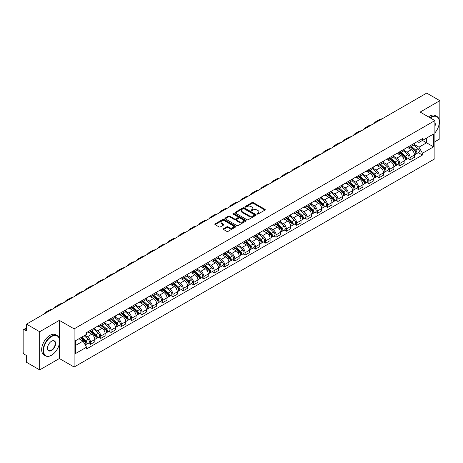 <?xml version="1.0" encoding="UTF-8"?>
<svg xmlns="http://www.w3.org/2000/svg" width="463" height="463" viewBox="0 0 463 463"><rect width="100%" height="100%" fill="white"/><g stroke="black" fill="none" stroke-linecap="round" stroke-linejoin="round"><path stroke-width="0.69" d="M257.168 214.051A0.642 0.37 0 0 0 258.076 214.051L264.969 210.069A0.92 0.532 0 0 0 265.235 209.698A0.92 0.532 0 0 0 264.969 209.322L253.29 202.58A0.92 0.532 0 0 0 251.994 202.58L245.095 206.562A0.642 0.37 0 0 0 246.003 207.083L246.901 206.567A2.934 1.696 0 0 1 251.05 206.567L252.022 207.129A2.934 1.696 0 0 1 252.885 208.327A2.934 1.696 0 0 1 252.022 209.531L251.131 210.046A0.642 0.37 0 0 0 252.04 210.567L252.931 210.052A2.934 1.696 0 0 1 257.087 210.052L258.059 210.613A2.934 1.696 0 0 1 258.915 211.811A2.934 1.696 0 0 1 258.059 213.009L257.168 213.524A0.642 0.37 0 0 0 257.168 214.051L257.168 213.524M223.507 228.728A0.92 0.532 0 0 0 223.241 229.098A0.92 0.532 0 0 0 223.507 229.474L226.783 231.367A0.92 0.532 0 0 0 228.08 231.367L235.736 226.945A0.92 0.532 0 0 0 236.008 226.575A0.92 0.532 0 0 0 235.736 226.199L224.057 219.456A0.92 0.532 0 0 0 222.761 219.456L215.104 223.878A0.92 0.532 0 0 0 214.838 224.248A0.92 0.532 0 0 0 215.104 224.624L219.063 226.911A0.92 0.532 0 0 0 220.359 226.911L223.641 225.018A0.92 0.532 0 0 0 223.907 224.642A0.92 0.532 0 0 0 223.641 224.266L221.673 223.137A2.454 1.418 0 0 1 220.955 222.136A2.454 1.418 0 0 1 222.471 220.822A2.454 1.418 0 0 1 225.145 221.129L232.837 225.568A2.454 1.418 0 0 1 233.555 226.575A2.454 1.418 0 0 1 232.038 227.883A2.454 1.418 0 0 1 229.364 227.576L228.08 226.835A0.92 0.532 0 0 0 226.783 226.835L223.507 228.728L223.507 229.474L226.783 227.599L226.783 226.835M74.115 328.875L59.374 320.361L39.673 331.734L26.518 324.141L426.695 93.104L439.85 100.697L420.149 112.069L434.89 120.577L74.115 328.875L74.115 367.037L434.89 158.745L434.89 120.577M246.964 219.717A0.92 0.532 0 0 0 248.261 219.717L255.917 215.295A0.92 0.532 0 0 0 256.184 214.925A0.92 0.532 0 0 0 255.917 214.548L244.238 207.806A0.92 0.532 0 0 0 242.942 207.806L235.285 212.228A0.92 0.532 0 0 0 235.013 212.598A0.92 0.532 0 0 0 235.285 212.974L246.964 219.717M233.3 214.19A0.642 0.37 0 0 1 233.954 214.282L233.954 213.518L245.83 220.371A0.92 0.532 0 0 1 246.096 220.747A0.92 0.532 0 0 1 245.83 221.123L238.173 225.545A0.92 0.532 0 0 1 236.877 225.545L225.197 218.796L225.197 218.05A0.92 0.532 0 0 0 224.925 218.426A0.92 0.532 0 0 0 225.197 218.796M225.197 218.05L228.473 216.157A0.92 0.532 0 0 1 229.77 216.157L234.504 218.895A0.92 0.532 0 0 0 235.806 218.895L237.976 217.639A0.92 0.532 0 0 0 238.248 217.263A0.92 0.532 0 0 0 237.976 216.887L233.045 214.039A0.642 0.37 0 0 1 233.954 213.518M39.673 331.734L39.673 369.896L26.518 362.303L26.518 355.549L24.47 354.369A1.869 1.082 -120 0 1 23.15 352.077L23.15 330.478A1.869 1.082 -120 0 1 23.538 329.621L26.518 327.897M434.89 141.724L439.85 138.859L439.85 100.697M39.673 369.896L59.374 358.524L74.115 367.037M26.518 324.141L26.518 330.895L24.47 329.714A1.869 1.082 -120 0 0 23.538 329.621M410.102 145.764A4.3 2.483 60 0 1 409.217 147.697L413.575 145.179A4.3 2.483 -120 0 0 414.466 143.246M403.915 150.4L407.064 152.217A4.3 2.483 60 0 1 410.102 157.484L414.466 154.966A4.3 2.483 -120 0 0 411.428 149.699L408.302 147.894M414.466 154.966L414.466 157.293L410.102 159.81L408.013 158.601M409.217 147.697A4.3 2.483 60 0 1 407.099 147.5M410.102 157.484L410.102 159.81M399.795 151.719A4.3 2.483 60 0 1 398.903 153.652L403.267 151.129A4.3 2.483 -120 0 0 404.153 149.202M397.7 164.556L399.795 165.766L404.153 163.248L404.153 160.916A4.3 2.483 -120 0 0 401.114 155.649L397.995 153.849M398.903 153.652A4.3 2.483 60 0 1 396.785 153.456M393.602 156.349L396.75 158.172A4.3 2.483 60 0 1 399.795 163.439L399.795 165.766M389.481 157.675A4.3 2.483 60 0 1 388.59 159.602L392.954 157.084A4.3 2.483 -120 0 0 393.845 155.157M387.392 170.511L389.481 171.715L393.845 169.198L393.845 166.871A4.3 2.483 -120 0 0 390.801 161.604L387.681 159.804M388.59 159.602A4.3 2.483 60 0 1 386.472 159.411M383.289 162.305L386.443 164.122A4.3 2.483 60 0 1 389.481 169.389L389.481 171.715M379.168 163.624A4.3 2.483 60 0 1 378.277 165.557L382.641 163.04A4.3 2.483 -120 0 0 383.532 161.107M377.079 176.461L379.168 177.67L383.532 175.153L383.532 172.826A4.3 2.483 -120 0 0 380.493 167.56L377.368 165.754M378.277 165.557A4.3 2.483 60 0 1 376.164 165.36M372.975 168.26L376.13 170.077A4.3 2.483 60 0 1 379.168 175.344L379.168 177.67M368.855 169.58A4.3 2.483 60 0 1 367.969 171.513L372.327 168.989A4.3 2.483 -120 0 0 373.219 167.062M366.765 182.416L368.861 183.626L373.219 181.108L373.219 178.776A4.3 2.483 -120 0 0 370.18 173.509L367.055 171.709M367.969 171.513A4.3 2.483 60 0 1 365.851 171.316M362.668 174.21L365.816 176.033A4.3 2.483 60 0 1 368.861 181.299L368.861 183.626M358.547 175.535A4.3 2.483 60 0 1 357.656 177.462L362.02 174.945A4.3 2.483 -120 0 0 362.911 173.017M356.452 188.372L358.547 189.575L362.911 187.058L362.911 184.731A4.3 2.483 -120 0 0 359.867 179.465L356.747 177.665M357.656 177.462A4.3 2.483 60 0 1 355.538 177.271M352.355 180.165L355.503 181.982A4.3 2.483 60 0 1 358.547 187.249L358.547 189.575M348.234 181.49A4.3 2.483 60 0 1 347.343 183.417L351.706 180.9A4.3 2.483 -120 0 0 352.598 178.967M346.145 194.321L348.234 195.531L352.598 193.013L352.598 190.687A4.3 2.483 -120 0 0 349.553 185.42L346.434 183.614M347.343 183.417A4.3 2.483 60 0 1 345.224 183.226M342.041 186.12L345.195 187.937A4.3 2.483 60 0 1 348.234 193.204L348.234 195.531M337.921 187.44A4.3 2.483 60 0 1 337.029 189.373L341.393 186.855A4.3 2.483 -120 0 0 342.284 184.922M335.831 200.276L337.921 201.486L342.284 198.968L342.284 196.636A4.3 2.483 -120 0 0 339.246 191.369L336.121 189.57M337.029 189.373A4.3 2.483 60 0 1 334.917 189.176M331.734 192.07L334.882 193.893A4.3 2.483 60 0 1 337.921 199.159L337.921 201.486M327.613 193.395A4.3 2.483 60 0 1 326.722 195.322L331.086 192.805A4.3 2.483 -120 0 0 331.971 190.878M325.518 206.232L327.613 207.436L331.971 204.918L331.971 202.591A4.3 2.483 -120 0 0 328.933 197.325L325.807 195.525M326.722 195.322A4.3 2.483 60 0 1 324.604 195.131M321.42 198.025L324.569 199.842A4.3 2.483 60 0 1 327.613 205.109L327.613 207.436M317.3 199.35A4.3 2.483 60 0 1 316.408 201.278L320.772 198.76A4.3 2.483 -120 0 0 321.663 196.827M315.205 212.181L317.3 213.391L321.663 210.873L321.663 208.547A4.3 2.483 -120 0 0 318.619 203.28L315.5 201.474M316.408 201.278A4.3 2.483 60 0 1 314.29 201.087M311.107 203.98L314.255 205.798A4.3 2.483 60 0 1 317.3 211.064L317.3 213.391M306.986 205.3A4.3 2.483 60 0 1 306.095 207.233L310.459 204.715A4.3 2.483 -120 0 0 311.35 202.782M304.897 218.137L306.986 219.346L311.35 216.829L311.35 214.496A4.3 2.483 -120 0 0 308.312 209.23L305.186 207.43M306.095 207.233A4.3 2.483 60 0 1 303.977 207.036M300.794 209.93L303.948 211.753A4.3 2.483 60 0 1 306.986 217.02L306.986 219.346M296.673 211.255A4.3 2.483 60 0 1 295.788 213.183L300.146 210.665A4.3 2.483 -120 0 0 301.037 208.738M294.584 224.092L296.673 225.296L301.037 222.778L301.037 220.452A4.3 2.483 -120 0 0 297.998 215.185L294.873 213.385M295.788 213.183A4.3 2.483 60 0 1 293.669 212.992M290.486 215.885L293.635 217.703A4.3 2.483 60 0 1 296.673 222.969L296.673 225.296M286.365 217.211A4.3 2.483 60 0 1 285.474 219.138L289.838 216.62A4.3 2.483 -120 0 0 290.723 214.687M284.27 230.042L286.365 231.251L290.729 228.734L290.729 226.407A4.3 2.483 -120 0 0 287.685 221.14L284.566 219.335M285.474 219.138A4.3 2.483 60 0 1 283.356 218.947M280.173 221.841L283.321 223.658A4.3 2.483 60 0 1 286.365 228.925L286.365 231.251M276.052 223.16A4.3 2.483 60 0 1 275.161 225.093L279.525 222.576A4.3 2.483 -120 0 0 280.416 220.643M273.963 235.997L276.052 237.206L280.416 234.689L280.416 232.357A4.3 2.483 -120 0 0 277.372 227.09L274.252 225.29M275.161 225.093A4.3 2.483 60 0 1 273.043 224.896M269.86 227.79L273.014 229.613A4.3 2.483 60 0 1 276.052 234.88L276.052 237.206M265.739 229.116A4.3 2.483 60 0 1 264.848 231.043L269.211 228.525A4.3 2.483 -120 0 0 270.103 226.598M263.65 241.952L265.739 243.156L270.103 240.638L270.103 238.312A4.3 2.483 -120 0 0 267.064 233.045L263.939 231.245M264.848 231.043A4.3 2.483 60 0 1 262.735 230.852M259.546 233.746L262.7 235.563A4.3 2.483 60 0 1 265.739 240.829L265.739 243.156M255.426 235.071A4.3 2.483 60 0 1 254.54 236.998L258.898 234.481A4.3 2.483 -120 0 0 259.789 232.548M253.336 247.908L255.431 249.111L259.789 246.594L259.789 244.267A4.3 2.483 -120 0 0 256.751 239.001L253.626 237.195M254.54 236.998A4.3 2.483 60 0 1 252.422 236.807M249.239 239.701L252.387 241.518A4.3 2.483 60 0 1 255.431 246.785L255.431 249.111M245.118 241.02A4.3 2.483 60 0 1 244.227 242.953L248.59 240.436A4.3 2.483 -120 0 0 249.482 238.503M243.023 253.857L245.118 255.067L249.482 252.549L249.482 250.217A4.3 2.483 -120 0 0 246.438 244.95L243.318 243.15M244.227 242.953A4.3 2.483 60 0 1 242.108 242.757M238.925 245.65L242.074 247.474A4.3 2.483 60 0 1 245.118 252.74L245.118 255.067M234.805 246.976A4.3 2.483 60 0 1 233.913 248.903L238.277 246.385A4.3 2.483 -120 0 0 239.168 244.458M232.715 259.812L234.805 261.022L239.168 258.499L239.168 256.172A4.3 2.483 -120 0 0 236.124 250.905L233.005 249.106M233.913 248.903A4.3 2.483 60 0 1 231.795 248.712M228.612 251.606L231.766 253.423A4.3 2.483 60 0 1 234.805 258.69L234.805 261.022M224.491 252.931A4.3 2.483 60 0 1 223.6 254.858L227.964 252.341A4.3 2.483 -120 0 0 228.855 250.408M222.402 265.768L224.491 266.972L228.855 264.454L228.855 262.127A4.3 2.483 -120 0 0 225.817 256.861L222.691 255.055M223.6 254.858A4.3 2.483 60 0 1 221.488 254.667M218.304 257.561L221.453 259.378A4.3 2.483 60 0 1 224.491 264.645L224.491 266.972M214.184 258.881A4.3 2.483 60 0 1 213.293 260.814L217.656 258.296A4.3 2.483 -120 0 0 218.542 256.363M212.089 271.717L214.184 272.927L218.542 270.409L218.542 268.077A4.3 2.483 -120 0 0 215.503 262.81L212.378 261.01M213.293 260.814A4.3 2.483 60 0 1 211.174 260.617M207.991 263.511L211.14 265.334A4.3 2.483 60 0 1 214.184 270.6L214.184 272.927M203.87 264.836A4.3 2.483 60 0 1 202.979 266.763L207.343 264.246A4.3 2.483 -120 0 0 208.234 262.318M201.775 277.673L203.87 278.882L208.234 276.359L208.234 274.032A4.3 2.483 -120 0 0 205.19 268.766L202.071 266.966M202.979 266.763A4.3 2.483 60 0 1 200.861 266.572M197.678 269.466L200.832 271.283A4.3 2.483 60 0 1 203.87 276.55L203.87 278.882M193.557 270.791A4.3 2.483 60 0 1 192.666 272.719L197.03 270.201A4.3 2.483 -120 0 0 197.921 268.268M191.468 283.628L193.557 284.832L197.921 282.314L197.921 279.988A4.3 2.483 -120 0 0 194.882 274.721L191.757 272.915M192.666 272.719A4.3 2.483 60 0 1 190.553 272.528M187.365 275.421L190.519 277.239A4.3 2.483 60 0 1 193.557 282.505L193.557 284.832M183.244 276.741A4.3 2.483 60 0 1 182.358 278.674L186.716 276.156A4.3 2.483 -120 0 0 187.608 274.223M181.155 289.578L183.244 290.787L187.608 288.27L187.608 285.937A4.3 2.483 -120 0 0 184.569 280.671L181.444 278.871M182.358 278.674A4.3 2.483 60 0 1 180.24 278.477M177.057 281.371L180.205 283.194A4.3 2.483 60 0 1 183.244 288.461L183.244 290.787M172.936 282.696A4.3 2.483 60 0 1 172.045 284.623L176.409 282.106A4.3 2.483 -120 0 0 177.294 280.179M170.841 295.533L172.936 296.742L177.3 294.219L177.3 291.893A4.3 2.483 -120 0 0 174.256 286.626L171.136 284.826M172.045 284.623A4.3 2.483 60 0 1 169.927 284.432M166.744 287.326L169.892 289.144A4.3 2.483 60 0 1 172.936 294.41L172.936 296.742M162.623 288.652A4.3 2.483 60 0 1 161.732 290.579L166.095 288.061A4.3 2.483 -120 0 0 166.987 286.128M160.534 301.488L162.623 302.692L166.987 300.174L166.987 297.848A4.3 2.483 -120 0 0 163.943 292.581L160.823 290.776M161.732 290.579A4.3 2.483 60 0 1 159.613 290.388M156.43 293.282L159.585 295.099A4.3 2.483 60 0 1 162.623 300.365L162.623 302.692M152.31 294.601A4.3 2.483 60 0 1 151.418 296.534L155.782 294.017A4.3 2.483 -120 0 0 156.673 292.084M150.22 307.438L152.31 308.647L156.673 306.13L156.673 303.797A4.3 2.483 -120 0 0 153.635 298.531L150.51 296.731M151.418 296.534A4.3 2.483 60 0 1 149.306 296.337M146.117 299.231L149.271 301.054A4.3 2.483 60 0 1 152.31 306.321L152.31 308.647M142.002 300.556A4.3 2.483 60 0 1 141.111 302.484L145.469 299.966A4.3 2.483 -120 0 0 146.36 298.039M139.907 313.393L142.002 314.603L146.36 312.079L146.36 309.753A4.3 2.483 -120 0 0 143.322 304.486L140.196 302.686M141.111 302.484A4.3 2.483 60 0 1 138.993 302.293M135.809 305.186L138.958 307.004A4.3 2.483 60 0 1 142.002 312.27L142.002 314.603M131.689 306.512A4.3 2.483 60 0 1 130.797 308.439L135.161 305.921A4.3 2.483 -120 0 0 136.053 303.988M129.594 319.348L131.689 320.552L136.053 318.035L136.053 315.708A4.3 2.483 -120 0 0 133.008 310.441L129.889 308.636M130.797 308.439A4.3 2.483 60 0 1 128.679 308.248M125.496 311.142L128.645 312.959A4.3 2.483 60 0 1 131.689 318.226L131.689 320.552M121.375 312.461A4.3 2.483 60 0 1 120.484 314.394L124.848 311.877A4.3 2.483 -120 0 0 125.739 309.944M119.286 325.298L121.375 326.508L125.739 323.99L125.739 321.658A4.3 2.483 -120 0 0 122.701 316.391L119.576 314.591M120.484 314.394A4.3 2.483 60 0 1 118.366 314.198M115.183 317.091L118.337 318.914A4.3 2.483 60 0 1 121.375 324.181L121.375 326.508M111.062 318.417A4.3 2.483 60 0 1 110.171 320.344L114.535 317.826A4.3 2.483 -120 0 0 115.426 315.899M108.973 331.253L111.062 332.463L115.426 329.94L115.426 327.613A4.3 2.483 -120 0 0 112.387 322.346L109.262 320.546M110.171 320.344A4.3 2.483 60 0 1 108.058 320.153M104.875 323.047L108.024 324.864A4.3 2.483 60 0 1 111.062 330.131L111.062 332.463M100.755 324.372A4.3 2.483 60 0 1 99.863 326.299L104.227 323.782A4.3 2.483 -120 0 0 105.113 321.849M98.66 337.209L100.755 338.412L105.113 335.895L105.113 333.568A4.3 2.483 -120 0 0 102.074 328.302L98.955 326.496M99.863 326.299A4.3 2.483 60 0 1 97.745 326.108M94.562 329.002L97.71 330.819A4.3 2.483 60 0 1 100.755 336.086L100.755 338.412M90.441 330.322A4.3 2.483 60 0 1 89.55 332.255L93.914 329.737A4.3 2.483 -120 0 0 94.805 327.804M88.346 343.158L90.441 344.368L94.805 341.85L94.805 339.518A4.3 2.483 -120 0 0 91.761 334.251L88.641 332.451M89.55 332.255A4.3 2.483 60 0 1 87.432 332.058M84.885 335.322L87.403 336.775A4.3 2.483 60 0 1 90.441 342.041L90.441 344.368M417.406 141.551L418.963 142.448L433.571 134.015L426.562 138.055L426.562 142.789L418.963 147.176L414.223 144.444M75.434 345.514L83.039 341.121L86.54 347.192L75.434 353.605L75.434 340.78L86.54 334.367L86.54 332.573L422.464 138.628L422.464 140.422L433.571 146.835L422.464 153.247L418.963 147.176M433.571 134.015L433.571 146.835M86.54 347.192L86.54 348.986L422.464 155.041L422.464 153.247M59.374 320.361L59.374 338.731M59.374 343.72L59.374 358.524M83.039 341.121L78.942 338.76M418.326 152.651L422.464 155.041M257.422 214.143L258.059 213.773A2.934 1.696 0 0 0 258.915 212.575L258.915 211.811M252.885 208.327L252.885 209.091A2.934 1.696 0 0 1 252.022 210.289L251.386 210.659M264.958 210.08L253.29 203.344A0.92 0.532 0 0 0 251.994 203.344L245.355 207.175M255.906 215.307L244.238 208.57A0.92 0.532 0 0 0 242.942 208.57L235.297 212.98L235.285 212.228M254.297 215.185A0.642 0.37 0 0 0 254.297 214.658L244.042 208.744A0.642 0.37 0 0 0 243.133 208.744L242.195 209.282A2.934 1.696 0 0 0 241.333 210.486A2.934 1.696 0 0 0 242.195 211.684L249.204 215.729A2.934 1.696 0 0 0 253.354 215.729L254.297 215.185L254.297 215.949A0.642 0.37 0 0 0 254.482 215.683L254.482 214.925M241.333 210.486L241.333 211.244A2.934 1.696 0 0 0 242.195 212.448L242.195 211.684M254.297 215.949L253.354 216.493A2.934 1.696 0 0 1 249.204 216.493L242.195 212.448M225.209 218.808L228.473 216.921L228.473 216.157M238.248 217.263L238.248 218.027A0.92 0.532 0 0 1 237.976 218.403L235.806 219.659A0.92 0.532 0 0 1 234.504 219.659L229.77 216.921A0.92 0.532 0 0 0 228.473 216.921M233.954 214.282L245.812 221.129M239.423 221.731A2.454 1.418 0 0 0 242.097 222.037A2.454 1.418 0 0 0 243.613 220.729A2.454 1.418 0 0 0 242.89 219.728L240.181 218.16A0.92 0.532 0 0 0 238.885 218.16L236.709 219.416A0.92 0.532 0 0 0 236.443 219.792A0.92 0.532 0 0 0 236.709 220.168L239.423 221.731L239.423 222.495A2.454 1.418 0 0 0 242.097 222.801A2.454 1.418 0 0 0 243.613 221.493L243.613 220.729M236.443 219.792L236.443 220.556A0.92 0.532 0 0 0 236.709 220.932L236.709 220.168M239.423 222.495L236.709 220.932M233.555 226.575L233.555 227.333A2.454 1.418 0 0 1 232.038 228.647A2.454 1.418 0 0 1 229.364 228.34L228.08 227.599A0.92 0.532 0 0 0 226.783 227.599M220.955 222.136L220.955 222.894A2.454 1.418 0 0 0 221.673 223.901L221.673 223.137M223.641 224.266L223.641 225.018L221.673 223.901M235.736 226.199L235.736 226.945L224.057 220.22A0.92 0.532 0 0 0 222.761 220.22L215.116 224.63M410.403 147.008L414.605 150.759A2.338 1.348 60 0 1 415.34 154.376L414.466 154.879M410.513 147.112L412.492 148.253M410.826 146.765L415.502 150.938A1.123 0.648 60 0 1 415.855 152.674A1.123 0.648 60 0 1 415.751 152.715M411.526 146.36L415.728 150.11A2.338 1.348 60 0 1 416.463 153.728A2.338 1.348 60 0 1 415.757 153.803M413.87 144.954L418.106 148.739A2.338 1.348 60 0 1 418.841 152.35L416.463 153.728M382.062 118.869A18.04 10.418 -120 0 0 379.174 119.703L376.13 121.462A18.04 10.418 -120 0 0 373.965 123.546M379.023 120.629A18.04 10.418 -120 0 0 376.13 121.462M400.09 152.964L404.292 156.714A2.338 1.348 60 0 1 405.027 160.325L404.153 160.829M400.2 153.062L402.179 154.208M400.512 152.721L405.189 156.893A1.123 0.648 60 0 1 405.542 158.624A1.123 0.648 60 0 1 405.438 158.664M401.213 152.315L405.414 156.066A2.338 1.348 60 0 1 406.149 159.677A2.338 1.348 60 0 1 405.443 159.752M403.557 150.909L407.799 154.688A2.338 1.348 60 0 1 408.528 158.305L406.149 159.677M389.777 158.919L393.984 162.669A2.338 1.348 60 0 1 394.713 166.281L393.845 166.784M389.892 159.017L391.866 160.157M390.205 158.67L394.881 162.843A1.123 0.648 60 0 1 395.228 164.579A1.123 0.648 60 0 1 395.13 164.62M390.905 158.271L395.107 162.021A2.338 1.348 60 0 1 395.836 165.632A2.338 1.348 60 0 1 395.13 165.708M393.243 156.864L397.485 160.644A2.338 1.348 60 0 1 398.221 164.261L395.836 165.632M371.748 124.825A18.04 10.418 -120 0 0 368.861 125.658L365.816 127.412A18.04 10.418 -120 0 0 363.652 129.501M368.71 126.578A18.04 10.418 -120 0 0 365.816 127.412M361.435 130.78A18.04 10.418 -120 0 0 358.547 131.614L355.509 133.367A18.04 10.418 -120 0 0 353.338 135.451M358.397 132.534A18.04 10.418 -120 0 0 355.509 133.367M434.89 132.858A11.407 6.586 120 0 0 439.323 121.989A11.407 6.586 120 0 0 431.256 117.336A11.407 6.586 120 0 0 430.318 117.938M429.942 117.724A11.685 6.748 -60 0 1 431.059 116.994A11.685 6.748 -60 0 1 436.898 116.416A11.685 6.748 -60 0 1 439.323 121.763A11.685 6.748 -60 0 1 439.323 121.879M434.89 122.533A5.701 3.293 -60 0 1 434.89 126.561M428.489 116.884A11.685 6.748 -60 0 1 429.606 116.149A11.685 6.748 -60 0 1 435.446 115.571L436.898 116.416M51.376 355.283L51.572 355.167A11.407 6.586 120 0 0 59.64 341.202A11.407 6.586 120 0 0 51.572 336.543A11.407 6.586 120 0 0 43.51 350.514A11.407 6.586 120 0 0 51.572 355.167L51.376 355.283A11.685 6.748 -60 0 1 45.53 355.862A11.685 6.748 -60 0 1 43.742 346.498A11.685 6.748 -60 0 1 51.376 336.202A11.685 6.748 -60 0 1 57.215 335.623A11.685 6.748 -60 0 1 59.64 340.971A11.685 6.748 -60 0 1 59.634 341.086M51.572 341.202L51.572 341.202A5.701 3.293 -60 0 1 55.606 343.529A5.701 3.293 -60 0 1 51.572 350.514A5.701 3.293 -60 0 1 47.539 348.182A5.701 3.293 -60 0 1 51.572 341.202L51.572 341.202M47.544 348.066A5.423 3.131 120 0 0 48.661 350.439A5.423 3.131 120 0 0 51.376 350.167A5.423 3.131 120 0 0 54.918 345.392A5.423 3.131 120 0 0 54.084 341.046A5.423 3.131 120 0 0 51.474 341.26M45.53 355.862L44.078 355.023A11.685 6.748 -60 0 1 42.289 345.658A11.685 6.748 -60 0 1 49.923 335.362A11.685 6.748 -60 0 1 55.763 334.784L57.215 335.623M379.469 164.869L383.671 168.619A2.338 1.348 60 0 1 384.406 172.236L383.532 172.74M379.579 164.973L381.558 166.113M379.891 164.625L384.568 168.798A1.123 0.648 60 0 1 384.921 170.534A1.123 0.648 60 0 1 384.817 170.575M380.592 164.22L384.794 167.971A2.338 1.348 60 0 1 385.529 171.588A2.338 1.348 60 0 1 384.822 171.663M382.936 162.814L387.172 166.599A2.338 1.348 60 0 1 387.907 170.21L385.529 171.588M369.156 170.824L373.357 174.574A2.338 1.348 60 0 1 374.092 178.186L373.219 178.689M369.266 170.922L371.245 172.068M369.578 170.581L374.254 174.754A1.123 0.648 60 0 1 374.608 176.484A1.123 0.648 60 0 1 374.503 176.525M370.278 170.176L374.48 173.926A2.338 1.348 60 0 1 375.215 177.537A2.338 1.348 60 0 1 374.509 177.613M372.622 168.769L376.859 172.549A2.338 1.348 60 0 1 377.594 176.166L375.215 177.537M358.842 176.779L363.044 180.529A2.338 1.348 60 0 1 363.779 184.141L362.905 184.644M358.958 176.878L360.932 178.018M359.271 176.53L363.941 180.703A1.123 0.648 60 0 1 364.294 182.439A1.123 0.648 60 0 1 364.196 182.48M359.965 176.131L364.167 179.881A2.338 1.348 60 0 1 364.902 183.493A2.338 1.348 60 0 1 364.196 183.568M362.309 174.725L366.551 178.504A2.338 1.348 60 0 1 367.281 182.121L364.902 183.493M351.128 136.73A18.04 10.418 -120 0 0 348.234 137.563L345.195 139.322A18.04 10.418 -120 0 0 343.031 141.406M348.083 138.489A18.04 10.418 -120 0 0 345.195 139.322M340.814 142.685A18.04 10.418 -120 0 0 337.926 143.518L334.882 145.272A18.04 10.418 -120 0 0 332.718 147.361M337.776 144.439A18.04 10.418 -120 0 0 334.882 145.272M330.501 148.64A18.04 10.418 -120 0 0 327.613 149.474L324.575 151.227A18.04 10.418 -120 0 0 322.404 153.311M327.463 150.394A18.04 10.418 -120 0 0 324.575 151.227M348.535 182.729L352.737 186.479A2.338 1.348 60 0 1 353.466 190.096L352.598 190.6M348.645 182.833L350.624 183.973M348.957 182.486L353.634 186.658A1.123 0.648 60 0 1 353.987 188.395A1.123 0.648 60 0 1 353.882 188.435M349.658 182.081L353.859 185.831A2.338 1.348 60 0 1 354.594 189.448A2.338 1.348 60 0 1 353.888 189.523M352.002 180.674L356.238 184.459A2.338 1.348 60 0 1 356.973 188.071L354.594 189.448M320.193 154.59A18.04 10.418 -120 0 0 317.3 155.423L314.261 157.183A18.04 10.418 -120 0 0 312.091 159.266M317.149 156.349A18.04 10.418 -120 0 0 314.261 157.183M338.221 188.684L342.423 192.434A2.338 1.348 60 0 1 343.158 196.046L342.284 196.549M338.331 188.782L340.311 189.928M338.644 188.441L343.32 192.614A1.123 0.648 60 0 1 343.673 194.344A1.123 0.648 60 0 1 343.569 194.385M339.344 188.036L343.546 191.786A2.338 1.348 60 0 1 344.281 195.398A2.338 1.348 60 0 1 343.575 195.473M341.688 186.63L345.925 190.409A2.338 1.348 60 0 1 346.66 194.026L344.281 195.398M309.88 160.545A18.04 10.418 -120 0 0 306.986 161.379L303.948 163.132A18.04 10.418 -120 0 0 301.783 165.222M306.836 162.299A18.04 10.418 -120 0 0 303.948 163.132M327.908 194.639L332.11 198.39A2.338 1.348 60 0 1 332.845 202.001L331.971 202.505M328.018 194.738L329.997 195.878M328.331 194.396L333.007 198.563A1.123 0.648 60 0 1 333.36 200.3A1.123 0.648 60 0 1 333.256 200.34M329.031 193.991L333.233 197.742A2.338 1.348 60 0 1 333.968 201.353A2.338 1.348 60 0 1 333.262 201.428M331.375 192.585L335.611 196.364A2.338 1.348 60 0 1 336.346 199.981L333.968 201.353M299.567 166.501A18.04 10.418 -120 0 0 296.679 167.334L293.635 169.088A18.04 10.418 -120 0 0 291.47 171.171M296.528 168.254A18.04 10.418 -120 0 0 293.635 169.088M317.595 200.589L321.797 204.339A2.338 1.348 60 0 1 322.532 207.956L321.663 208.46M317.711 200.693L319.684 201.833M318.023 200.346L322.699 204.519A1.123 0.648 60 0 1 323.047 206.255A1.123 0.648 60 0 1 322.948 206.295M318.723 199.941L322.925 203.691A2.338 1.348 60 0 1 323.654 207.308A2.338 1.348 60 0 1 322.948 207.383M321.062 198.534L325.304 202.319A2.338 1.348 60 0 1 326.039 205.931L323.654 207.308M289.253 172.45A18.04 10.418 -120 0 0 286.365 173.284L283.327 175.043A18.04 10.418 -120 0 0 281.157 177.126M286.215 174.21A18.04 10.418 -120 0 0 283.327 175.043M307.287 206.544L311.489 210.295A2.338 1.348 60 0 1 312.218 213.906L311.35 214.41M307.397 206.643L309.377 207.789M307.71 206.301L312.386 210.474A1.123 0.648 60 0 1 312.739 212.204A1.123 0.648 60 0 1 312.635 212.245M308.41 205.896L312.612 209.646A2.338 1.348 60 0 1 313.347 213.258A2.338 1.348 60 0 1 312.641 213.333M310.754 204.49L314.99 208.269A2.338 1.348 60 0 1 315.725 211.886L313.347 213.258M278.946 178.405A18.04 10.418 -120 0 0 276.052 179.239L273.014 180.992A18.04 10.418 -120 0 0 270.849 183.082M275.902 180.159A18.04 10.418 -120 0 0 273.014 180.992M296.974 212.5L301.176 216.25A2.338 1.348 60 0 1 301.911 219.861L301.037 220.365M297.084 212.598L299.063 213.738M297.396 212.257L302.073 216.424A1.123 0.648 60 0 1 302.426 218.16A1.123 0.648 60 0 1 302.322 218.2M298.097 211.851L302.298 215.602A2.338 1.348 60 0 1 303.034 219.213A2.338 1.348 60 0 1 302.327 219.288M300.441 210.445L304.677 214.224A2.338 1.348 60 0 1 305.412 217.841L303.034 219.213M268.633 184.361A18.04 10.418 -120 0 0 265.745 185.194L262.7 186.948A18.04 10.418 -120 0 0 260.536 189.031M265.594 186.114A18.04 10.418 -120 0 0 262.7 186.948M286.661 218.449L290.862 222.199A2.338 1.348 60 0 1 291.597 225.817L290.723 226.32M286.771 218.553L288.75 219.694M287.083 218.206L291.759 222.379A1.123 0.648 60 0 1 292.112 224.115A1.123 0.648 60 0 1 292.014 224.156M287.783 217.801L291.985 221.551A2.338 1.348 60 0 1 292.72 225.168A2.338 1.348 60 0 1 292.014 225.244M290.127 216.395L294.37 220.18A2.338 1.348 60 0 1 295.099 223.791L292.72 225.168M258.319 190.31A18.04 10.418 -120 0 0 255.431 191.144L252.387 192.903A18.04 10.418 -120 0 0 250.223 194.987M255.281 192.07A18.04 10.418 -120 0 0 252.387 192.903M276.347 224.405L280.555 228.155A2.338 1.348 60 0 1 281.284 231.766L280.416 232.27M276.463 224.503L278.437 225.649M276.776 224.161L281.452 228.334A1.123 0.648 60 0 1 281.799 230.065A1.123 0.648 60 0 1 281.701 230.105M277.476 223.756L281.678 227.507A2.338 1.348 60 0 1 282.407 231.118A2.338 1.348 60 0 1 281.701 231.193M279.814 222.35L284.056 226.135A2.338 1.348 60 0 1 284.791 229.746L282.407 231.118M248.006 196.266A18.04 10.418 -120 0 0 245.118 197.099L242.08 198.853A18.04 10.418 -120 0 0 239.909 200.942M244.968 198.019A18.04 10.418 -120 0 0 242.08 198.853M266.04 230.36L270.242 234.11A2.338 1.348 60 0 1 270.977 237.722L270.103 238.225M266.15 230.458L268.129 231.598M266.462 230.117L271.139 234.284A1.123 0.648 60 0 1 271.492 236.02A1.123 0.648 60 0 1 271.387 236.061M267.163 229.712L271.364 233.462A2.338 1.348 60 0 1 272.099 237.073A2.338 1.348 60 0 1 271.393 237.149M269.507 228.305L273.743 232.085A2.338 1.348 60 0 1 274.478 235.702L272.099 237.073M237.698 202.221A18.04 10.418 -120 0 0 234.805 203.054L231.766 204.808A18.04 10.418 -120 0 0 229.602 206.892M234.654 203.975A18.04 10.418 -120 0 0 231.766 204.808M255.726 236.309L259.928 240.06A2.338 1.348 60 0 1 260.663 243.677L259.789 244.18M255.836 236.414L257.816 237.554M256.149 236.066L260.825 240.239A1.123 0.648 60 0 1 261.178 241.975A1.123 0.648 60 0 1 261.074 242.016M256.849 235.661L261.051 239.412A2.338 1.348 60 0 1 261.786 243.029A2.338 1.348 60 0 1 261.08 243.104M259.193 234.255L263.43 238.04A2.338 1.348 60 0 1 264.165 241.651L261.786 243.029M227.385 208.171A18.04 10.418 -120 0 0 224.497 209.004L221.453 210.763A18.04 10.418 -120 0 0 219.288 212.847M224.347 209.93A18.04 10.418 -120 0 0 221.453 210.763M245.413 242.265L249.615 246.015A2.338 1.348 60 0 1 250.35 249.626L249.476 250.13M245.529 242.363L247.502 243.509M245.841 242.022L250.512 246.194A1.123 0.648 60 0 1 250.865 247.925A1.123 0.648 60 0 1 250.767 247.965M246.536 241.617L250.743 245.367A2.338 1.348 60 0 1 251.473 248.978A2.338 1.348 60 0 1 250.767 249.053M248.88 240.21L253.122 243.995A2.338 1.348 60 0 1 253.851 247.607L251.473 248.978M217.072 214.126A18.04 10.418 -120 0 0 214.184 214.959L211.145 216.713A18.04 10.418 -120 0 0 208.975 218.802M214.033 215.88A18.04 10.418 -120 0 0 211.145 216.713M235.106 248.22L239.307 251.97A2.338 1.348 60 0 1 240.037 255.582L239.168 256.085M235.216 248.318L237.195 249.459M235.528 247.977L240.204 252.144A1.123 0.648 60 0 1 240.557 253.88A1.123 0.648 60 0 1 240.453 253.921M236.228 247.572L240.43 251.322A2.338 1.348 60 0 1 241.165 254.934A2.338 1.348 60 0 1 240.459 255.009M238.572 246.166L242.809 249.945A2.338 1.348 60 0 1 243.544 253.562L241.165 254.934M206.764 220.081A18.04 10.418 -120 0 0 203.87 220.915L200.832 222.668A18.04 10.418 -120 0 0 198.662 224.752M203.72 221.835A18.04 10.418 -120 0 0 200.832 222.668M224.792 254.17L228.994 257.92A2.338 1.348 60 0 1 229.729 261.537L228.855 262.041M224.902 254.274L226.882 255.414M225.215 253.927L229.891 258.099A1.123 0.648 60 0 1 230.244 259.836A1.123 0.648 60 0 1 230.14 259.876M225.915 253.521L230.117 257.272A2.338 1.348 60 0 1 230.852 260.889A2.338 1.348 60 0 1 230.146 260.964M228.259 252.115L232.495 255.9A2.338 1.348 60 0 1 233.23 259.511L230.852 260.889M196.451 226.031A18.04 10.418 -120 0 0 193.557 226.864L190.519 228.624A18.04 10.418 -120 0 0 188.354 230.707M193.407 227.79A18.04 10.418 -120 0 0 190.519 228.624M214.479 260.125L218.681 263.875A2.338 1.348 60 0 1 219.416 267.487L218.542 267.99M214.589 260.223L216.568 261.369M214.901 259.882L219.578 264.055A1.123 0.648 60 0 1 219.931 265.785A1.123 0.648 60 0 1 219.827 265.826M215.602 259.477L219.803 263.227A2.338 1.348 60 0 1 220.538 266.838A2.338 1.348 60 0 1 219.832 266.914M217.946 258.07L222.182 261.855A2.338 1.348 60 0 1 222.917 265.467L220.538 266.838M186.138 231.986A18.04 10.418 -120 0 0 183.25 232.82L180.205 234.573A18.04 10.418 -120 0 0 178.041 236.662M183.099 233.74A18.04 10.418 -120 0 0 180.205 234.573M204.166 266.08L208.367 269.831A2.338 1.348 60 0 1 209.102 273.442L208.234 273.946M204.281 266.179L206.255 267.319M204.594 265.837L209.27 270.004A1.123 0.648 60 0 1 209.617 271.74A1.123 0.648 60 0 1 209.519 271.781M205.294 265.432L209.496 269.182A2.338 1.348 60 0 1 210.225 272.794A2.338 1.348 60 0 1 209.519 272.869M207.632 264.026L211.875 267.805A2.338 1.348 60 0 1 212.61 271.422L210.225 272.794M175.824 237.941A18.04 10.418 -120 0 0 172.936 238.775L169.898 240.529A18.04 10.418 -120 0 0 167.728 242.612M172.786 239.695A18.04 10.418 -120 0 0 169.898 240.529M193.858 272.03L198.06 275.78A2.338 1.348 60 0 1 198.789 279.397L197.921 279.901M193.968 272.134L195.947 273.274M194.281 271.787L198.957 275.96A1.123 0.648 60 0 1 199.31 277.696A1.123 0.648 60 0 1 199.206 277.736M194.981 271.382L199.183 275.132A2.338 1.348 60 0 1 199.918 278.749A2.338 1.348 60 0 1 199.212 278.824M197.325 269.975L201.561 273.76A2.338 1.348 60 0 1 202.296 277.372L199.918 278.749M165.517 243.891A18.04 10.418 -120 0 0 162.623 244.724L159.585 246.484A18.04 10.418 -120 0 0 157.42 248.567M162.472 245.65A18.04 10.418 -120 0 0 159.585 246.484M183.545 277.985L187.746 281.736A2.338 1.348 60 0 1 188.482 285.347L187.608 285.85M183.655 278.084L185.634 279.23M183.967 277.742L188.644 281.915A1.123 0.648 60 0 1 188.997 283.645A1.123 0.648 60 0 1 188.892 283.686M184.668 277.337L188.869 281.087A2.338 1.348 60 0 1 189.604 284.699A2.338 1.348 60 0 1 188.898 284.774M187.011 275.931L191.248 279.716A2.338 1.348 60 0 1 191.983 283.327L189.604 284.699M155.203 249.846A18.04 10.418 -120 0 0 152.315 250.68L149.271 252.433A18.04 10.418 -120 0 0 147.107 254.523M152.165 251.6A18.04 10.418 -120 0 0 149.271 252.433M173.231 283.941L177.433 287.691A2.338 1.348 60 0 1 178.168 291.302L177.294 291.806M173.341 284.039L175.321 285.179M173.654 283.697L178.33 287.864A1.123 0.648 60 0 1 178.683 289.601A1.123 0.648 60 0 1 178.585 289.641M174.354 283.292L178.556 287.043A2.338 1.348 60 0 1 179.291 290.654A2.338 1.348 60 0 1 178.585 290.729M176.698 281.886L180.94 285.665A2.338 1.348 60 0 1 181.67 289.282L179.291 290.654M144.89 255.802A18.04 10.418 -120 0 0 142.002 256.635L138.958 258.389A18.04 10.418 -120 0 0 136.793 260.472M141.852 257.555A18.04 10.418 -120 0 0 138.958 258.389M162.924 289.896L167.126 293.64A2.338 1.348 60 0 1 167.855 297.258L166.987 297.761M163.034 289.994L165.007 291.134M163.346 289.647L168.023 293.82A1.123 0.648 60 0 1 168.37 295.556A1.123 0.648 60 0 1 168.272 295.597M164.047 289.242L168.248 292.992A2.338 1.348 60 0 1 168.978 296.609A2.338 1.348 60 0 1 168.277 296.685M166.385 287.836L170.627 291.621A2.338 1.348 60 0 1 171.362 295.232L168.978 296.609M134.577 261.751A18.04 10.418 -120 0 0 131.689 262.585L128.65 264.344A18.04 10.418 -120 0 0 126.48 266.428M131.538 263.511A18.04 10.418 -120 0 0 128.65 264.344M152.611 295.845L156.812 299.596A2.338 1.348 60 0 1 157.547 303.207L156.673 303.711M152.721 295.944L154.7 297.09M153.033 295.602L157.709 299.775A1.123 0.648 60 0 1 158.062 301.506A1.123 0.648 60 0 1 157.958 301.552M153.733 295.197L157.935 298.948A2.338 1.348 60 0 1 158.67 302.559A2.338 1.348 60 0 1 157.964 302.634M156.077 293.791L160.314 297.576A2.338 1.348 60 0 1 161.049 301.187L158.67 302.559M124.269 267.707A18.04 10.418 -120 0 0 121.375 268.54L118.337 270.294A18.04 10.418 -120 0 0 116.172 272.383M121.225 269.46A18.04 10.418 -120 0 0 118.337 270.294M142.297 301.801L146.499 305.551A2.338 1.348 60 0 1 147.234 309.162L146.36 309.666M142.407 301.899L144.387 303.039M142.72 301.558L147.396 305.725A1.123 0.648 60 0 1 147.749 307.461A1.123 0.648 60 0 1 147.645 307.501M143.42 301.153L147.622 304.903A2.338 1.348 60 0 1 148.357 308.514A2.338 1.348 60 0 1 147.651 308.59M145.764 299.746L150 303.525A2.338 1.348 60 0 1 150.735 307.143L148.357 308.514M113.956 273.662A18.04 10.418 -120 0 0 111.068 274.495L108.024 276.249A18.04 10.418 -120 0 0 105.859 278.332M110.917 275.416A18.04 10.418 -120 0 0 108.024 276.249M131.984 307.756L136.186 311.501A2.338 1.348 60 0 1 136.921 315.118L136.047 315.621M132.1 307.854L134.073 308.995M132.412 307.507L137.083 311.68A1.123 0.648 60 0 1 137.436 313.416A1.123 0.648 60 0 1 137.337 313.457M133.107 307.102L137.314 310.852A2.338 1.348 60 0 1 138.043 314.47A2.338 1.348 60 0 1 137.337 314.545M135.451 305.696L139.693 309.481A2.338 1.348 60 0 1 140.422 313.092L138.043 314.47M103.643 279.611A18.04 10.418 -120 0 0 100.755 280.445L97.716 282.204A18.04 10.418 -120 0 0 95.546 284.288M100.604 281.371A18.04 10.418 -120 0 0 97.716 282.204M121.676 313.706L125.878 317.456A2.338 1.348 60 0 1 126.607 321.067L125.739 321.571M121.786 313.804L123.766 314.95M122.099 313.463L126.775 317.635A1.123 0.648 60 0 1 127.128 319.372A1.123 0.648 60 0 1 127.024 319.412M122.799 313.057L127.001 316.808A2.338 1.348 60 0 1 127.736 320.419A2.338 1.348 60 0 1 127.03 320.494M125.143 311.651L129.38 315.436A2.338 1.348 60 0 1 130.115 319.048L127.736 320.419M93.335 285.567A18.04 10.418 -120 0 0 90.441 286.4L87.403 288.154A18.04 10.418 -120 0 0 85.233 290.243M90.291 287.32A18.04 10.418 -120 0 0 87.403 288.154M111.363 319.661L115.565 323.411A2.338 1.348 60 0 1 116.3 327.023L115.426 327.526M111.473 319.759L113.452 320.9M111.786 319.418L116.462 323.585A1.123 0.648 60 0 1 116.815 325.321A1.123 0.648 60 0 1 116.711 325.362M112.486 319.013L116.688 322.763A2.338 1.348 60 0 1 117.423 326.374A2.338 1.348 60 0 1 116.717 326.45M114.83 317.606L119.066 321.386A2.338 1.348 60 0 1 119.801 325.003L117.423 326.374M83.022 291.522A18.04 10.418 -120 0 0 80.134 292.356L77.089 294.109A18.04 10.418 -120 0 0 74.925 296.198M79.977 293.276A18.04 10.418 -120 0 0 77.089 294.109M101.05 325.616L105.251 329.361A2.338 1.348 60 0 1 105.986 332.978L105.113 333.482M101.16 325.715L103.139 326.855M101.472 325.367L106.149 329.54A1.123 0.648 60 0 1 106.502 331.276A1.123 0.648 60 0 1 106.397 331.317M102.173 324.962L106.374 328.713A2.338 1.348 60 0 1 107.109 332.33A2.338 1.348 60 0 1 106.403 332.405M104.516 323.556L108.759 327.341A2.338 1.348 60 0 1 109.488 330.952L107.109 332.33M72.708 297.472A18.04 10.418 -120 0 0 69.82 298.305L66.776 300.065A18.04 10.418 -120 0 0 64.612 302.148M69.67 299.231A18.04 10.418 -120 0 0 66.776 300.065M90.736 331.566L94.938 335.316A2.338 1.348 60 0 1 95.673 338.928L94.805 339.431M90.852 331.664L92.826 332.81M91.165 331.323L95.841 335.496A1.123 0.648 60 0 1 96.188 337.232A1.123 0.648 60 0 1 96.09 337.272M91.865 330.918L96.067 334.668A2.338 1.348 60 0 1 96.796 338.279A2.338 1.348 60 0 1 96.09 338.355M94.203 329.511L98.445 333.296A2.338 1.348 60 0 1 99.18 336.908L96.796 338.279M62.395 303.427A18.04 10.418 -120 0 0 59.507 304.26L56.469 306.014A18.04 10.418 -120 0 0 54.298 308.103M59.357 305.181A18.04 10.418 -120 0 0 56.469 306.014M80.684 337.747L84.631 341.272A2.338 1.348 60 0 1 85.36 344.883L85.25 344.952M80.724 337.73L82.518 338.76M81.106 337.504L85.528 341.445A1.123 0.648 60 0 1 85.881 343.181A1.123 0.648 60 0 1 85.777 343.222M81.806 337.099L85.753 340.623A2.338 1.348 60 0 1 86.488 344.235A2.338 1.348 60 0 1 85.782 344.31M84.185 335.727L88.132 339.246A2.338 1.348 60 0 1 88.867 342.863L86.488 344.235M52.087 309.382A18.04 10.418 -120 0 0 49.194 310.216L46.155 311.969A18.04 10.418 -120 0 0 43.991 314.059M49.043 311.136A18.04 10.418 -120 0 0 46.155 311.969M100.755 336.086L105.113 333.568M111.062 330.131L115.426 327.613M121.375 324.181L125.739 321.658M131.689 318.226L136.053 315.708M142.002 312.27L146.36 309.753M152.31 306.321L156.673 303.797M162.623 300.365L166.987 297.848M172.936 294.41L177.3 291.893M183.244 288.461L187.608 285.937M193.557 282.505L197.921 279.988M203.87 276.55L208.234 274.032M214.184 270.6L218.542 268.077M224.491 264.645L228.855 262.127M234.805 258.69L239.168 256.172M245.118 252.74L249.482 250.217M255.431 246.785L259.789 244.267M265.739 240.829L270.103 238.312M276.052 234.88L280.416 232.357M286.365 228.925L290.729 226.407M296.673 222.969L301.037 220.452M306.986 217.02L311.35 214.496M317.3 211.064L321.663 208.547M327.613 205.109L331.971 202.591M337.921 199.159L342.284 196.636M348.234 193.204L352.598 190.687M358.547 187.249L362.911 184.731M368.861 181.299L373.219 178.776M379.168 175.344L383.532 172.826M389.481 169.389L393.845 166.871M399.795 163.439L404.153 160.916M90.441 342.041L94.805 339.518M87.403 336.775L91.761 334.251M97.71 330.819L102.074 328.302M108.024 324.864L112.387 322.346M118.337 318.914L122.701 316.391M128.645 312.959L133.008 310.441M138.958 307.004L143.322 304.486M149.271 301.054L153.635 298.531M159.585 295.099L163.943 292.581M169.892 289.144L174.256 286.626M180.205 283.194L184.569 280.671M190.519 277.239L194.882 274.721M200.832 271.283L205.19 268.766M211.14 265.334L215.503 262.81M221.453 259.378L225.817 256.861M231.766 253.423L236.124 250.905M242.074 247.474L246.438 244.95M252.387 241.518L256.751 239.001M262.7 235.563L267.064 233.045M273.014 229.613L277.372 227.09M283.321 223.658L287.685 221.14M293.635 217.703L297.998 215.185M303.948 211.753L308.312 209.23M314.255 205.798L318.619 203.28M324.569 199.842L328.933 197.325M334.882 193.893L339.246 191.369M345.195 187.937L349.553 185.42M355.503 181.982L359.867 179.465M365.816 176.033L370.18 173.509M376.13 170.077L380.493 167.56M386.443 164.122L390.801 161.604M396.75 158.172L401.114 155.649M407.064 152.217L411.428 149.699M26.518 328.527L24.47 329.714M258.059 213.773L258.059 213.009M251.131 210.567L251.131 210.046M252.022 210.289L252.022 209.531M245.095 207.083L245.095 206.562M251.994 203.344L251.994 202.58M253.29 203.344L253.29 202.58M264.969 210.069L264.969 209.322M242.942 208.57L242.942 207.806M244.238 208.57L244.238 207.806M255.917 215.295L255.917 214.548M249.204 216.493L249.204 215.729M253.354 216.493L253.354 215.729M229.77 216.921L229.77 216.157M234.504 219.659L234.504 218.895M235.806 219.659L235.806 218.895M237.976 218.403L237.976 217.639M245.83 221.123L245.83 220.371M228.08 227.599L228.08 226.835M229.364 228.34L229.364 227.576M215.104 224.624L215.104 223.878M222.761 220.22L222.761 219.456M224.057 220.22L224.057 219.456M414.605 150.759L413.297 151.517M416.087 152.159L415.664 152.402M418.106 148.739L415.728 150.11M404.292 156.714L402.984 157.472M405.773 158.114L405.356 158.358M407.799 154.688L405.414 156.066M393.984 162.669L392.67 163.422M395.466 164.064L395.043 164.307M397.485 160.644L395.107 162.021M383.671 168.619L382.357 169.377M385.152 170.019L384.73 170.262M387.172 166.599L384.794 167.971M373.357 174.574L372.049 175.332M374.839 175.975L374.417 176.218M376.859 172.549L374.48 173.926M363.044 180.529L361.736 181.282M364.526 181.924L364.109 182.167M366.551 178.504L364.167 179.881M352.737 186.479L351.423 187.237M354.218 187.88L353.796 188.123M356.238 184.459L353.859 185.831M342.423 192.434L341.109 193.193M343.905 193.835L343.482 194.078M345.925 190.409L343.546 191.786M332.11 198.39L330.802 199.142M333.591 199.784L333.169 200.028M335.611 196.364L333.233 197.742M321.797 204.339L320.489 205.097M323.284 205.74L322.861 205.983M325.304 202.319L322.925 203.691M311.489 210.295L310.175 211.053M312.971 211.695L312.548 211.938M314.99 208.269L312.612 209.646M301.176 216.25L299.868 217.002M302.657 217.645L302.235 217.888M304.677 214.224L302.298 215.602M290.862 222.199L289.554 222.958M292.344 223.6L291.927 223.843M294.37 220.18L291.985 221.551M280.555 228.155L279.241 228.913M282.036 229.555L281.614 229.798M284.056 226.135L281.678 227.507M270.242 234.11L268.928 234.863M271.723 235.505L271.301 235.748M273.743 232.085L271.364 233.462M259.928 240.06L258.62 240.818M261.41 241.46L260.987 241.703M263.43 238.04L261.051 239.412M249.615 246.015L248.307 246.773M251.096 247.416L250.68 247.659M253.122 243.995L250.743 245.367M239.307 251.97L237.994 252.723M240.789 253.365L240.366 253.608M242.809 249.945L240.43 251.322M228.994 257.92L227.686 258.678M230.476 259.321L230.053 259.564M232.495 255.9L230.117 257.272M218.681 263.875L217.373 264.633M220.162 265.276L219.74 265.519M222.182 261.855L219.803 263.227M208.367 269.831L207.059 270.583M209.855 271.225L209.432 271.468M211.875 267.805L209.496 269.182M198.06 275.78L196.746 276.538M199.541 277.181L199.119 277.424M201.561 273.76L199.183 275.132M187.746 281.736L186.439 282.494M189.228 283.136L188.806 283.379M191.248 279.716L188.869 281.087M177.433 287.691L176.125 288.443M178.915 289.086L178.498 289.329M180.94 285.665L178.556 287.043M167.126 293.64L165.812 294.399M168.607 295.041L168.185 295.284M170.627 291.621L168.248 292.992M156.812 299.596L155.499 300.354M158.294 300.996L157.871 301.239M160.314 297.576L157.935 298.948M146.499 305.551L145.191 306.303M147.981 306.946L147.558 307.189M150 303.525L147.622 304.903M136.186 311.501L134.878 312.259M137.667 312.901L137.251 313.144M139.693 309.481L137.314 310.852M125.878 317.456L124.564 318.214M127.36 318.857L126.937 319.1M129.38 315.436L127.001 316.808M115.565 323.411L114.257 324.164M117.046 324.806L116.624 325.049M119.066 321.386L116.688 322.763M105.251 329.361L103.944 330.119M106.733 330.761L106.311 331.004M108.759 327.341L106.374 328.713M94.938 335.316L93.63 336.074M96.426 336.717L96.003 336.96M98.445 333.296L96.067 334.668M84.631 341.272L83.496 341.92M86.112 342.666L85.69 342.909M88.132 339.246L85.753 340.623"/></g></svg>

